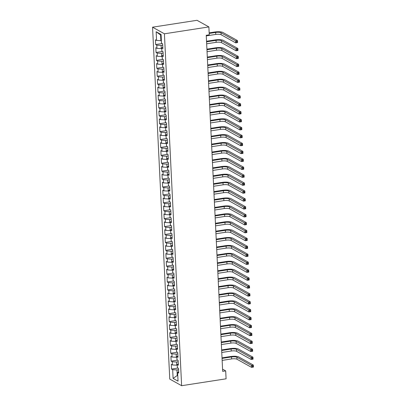 <?xml version="1.0" encoding="UTF-8"?>
<svg xmlns="http://www.w3.org/2000/svg" width="406" height="406" viewBox="0 0 406 406"><rect width="100%" height="100%" fill="white"/><g stroke="black" fill="none" stroke-linecap="round" stroke-linejoin="round"><path stroke-width="0.61" d="M152.554 27.187L169.764 379.082L181.624 385.7L164.415 33.805L152.554 27.187L197.011 20.3L208.872 26.918L164.415 33.805M161.126 35.444L156.143 31.729L156.569 40.438L155.432 39.803L155.665 44.553L156.802 45.188L156.955 48.35L155.818 47.715L156.051 52.465L157.188 53.1L157.345 56.267L156.203 55.632L156.437 60.382L157.574 61.017L157.731 64.184L156.594 63.549L156.823 68.294L157.964 68.929L158.117 72.095L156.98 71.461L157.213 76.211L158.35 76.846L158.502 80.012L157.366 79.378L157.599 84.123L158.736 84.763L158.893 87.924L157.751 87.29L157.985 92.04L159.122 92.675L159.279 95.841L158.142 95.207L158.37 99.957L159.512 100.592L159.665 103.758L158.528 103.119L158.761 107.869L159.898 108.503L160.05 111.67L158.913 111.036L159.147 115.786L160.284 116.42L160.441 119.587L159.304 118.953L159.533 123.698L160.674 124.332L160.827 127.499L159.69 126.865L159.923 131.615L161.06 132.249L161.212 135.416L160.076 134.782L160.309 139.532L161.446 140.166L161.603 143.328L160.461 142.694L160.695 147.444L161.832 148.078L161.989 151.245L160.852 150.611L161.08 155.361L162.222 155.995L162.375 159.162L161.238 158.528L161.471 163.273L162.608 163.907L162.76 167.074L161.624 166.44L161.857 171.19L162.994 171.824L163.151 174.991L162.009 174.357L162.243 179.102L163.379 179.741L163.537 182.903L162.4 182.269L162.628 187.019L163.77 187.653L163.922 190.82L162.786 190.186L163.019 194.936L164.156 195.57L164.313 198.737L163.171 198.098L163.405 202.848L164.542 203.482L164.699 206.649L163.562 206.015L163.791 210.765L164.932 211.399L165.085 214.566L163.948 213.932L164.181 218.677L165.318 219.311L165.47 222.478L164.334 221.843L164.567 226.594L165.704 227.228L165.861 230.395L164.719 229.76L164.953 234.511L166.09 235.145L166.247 238.307L165.11 237.672L165.338 242.423L166.48 243.057L166.633 246.224L165.496 245.589L165.729 250.34L166.866 250.974L167.018 254.141L165.881 253.506L166.115 258.252L167.252 258.886L167.409 262.053L166.267 261.418L166.501 266.169L167.637 266.803L167.795 269.97L166.658 269.335L166.891 274.08L168.028 274.72L168.18 277.882L167.044 277.247L167.277 281.997L168.414 282.632L168.571 285.799L167.429 285.164L167.663 289.914L168.8 290.549L168.957 293.716L167.82 293.076L168.048 297.826L169.19 298.461L169.343 301.628L168.206 300.993L168.439 305.743L169.576 306.378L169.728 309.545L168.591 308.91L168.825 313.655L169.962 314.295L170.119 317.456L168.977 316.822L169.211 321.572L170.347 322.207L170.505 325.373L169.368 324.739L169.596 329.489L170.738 330.124L170.89 333.29L169.754 332.651L169.987 337.401L171.124 338.036L171.276 341.202L170.139 340.568L170.373 345.318L171.51 345.953L171.667 349.119L170.53 348.485L170.759 353.23L171.9 353.865L172.053 357.031L170.916 356.397L171.149 361.147L172.286 361.782L172.438 364.948L171.302 364.314L171.535 369.064L178.016 368.059M156.143 31.729L161.08 34.485L161.507 43.193L162.644 43.828L162.877 48.573L161.735 47.938L161.892 51.105L163.029 51.74L163.263 56.49L162.126 55.855L162.278 59.022L163.42 59.657L163.648 64.407L162.512 63.767L162.669 66.934L163.806 67.569L164.039 72.319L162.897 71.684L163.055 74.851L164.191 75.486L164.425 80.236L163.288 79.601L163.44 82.763L164.577 83.403L164.811 88.148L163.674 87.513L163.826 90.68L164.968 91.314L165.196 96.065L164.06 95.43L164.217 98.597L165.354 99.231L165.587 103.977L164.445 103.342L164.603 106.509L165.739 107.143L165.973 111.894L164.836 111.259L164.988 114.426L166.125 115.06L166.358 119.811L165.222 119.176L165.374 122.338L166.516 122.972L166.744 127.723L165.607 127.088L165.765 130.255L166.902 130.889L167.135 135.64L165.998 135.005L166.15 138.172L167.287 138.806L167.521 143.551L166.384 142.917L166.536 146.084L167.678 146.718L167.906 151.468L166.77 150.834L166.927 154.001L168.064 154.635L168.297 159.385L167.155 158.746L167.313 161.913L168.449 162.547L168.683 167.297L167.546 166.663L167.698 169.83L168.835 170.464L169.069 175.214L167.932 174.58L168.084 177.742L169.226 178.381L169.454 183.126L168.317 182.492L168.475 185.659L169.612 186.293L169.845 191.043L168.703 190.409L168.86 193.576L169.997 194.21L170.231 198.955L169.094 198.321L169.246 201.488L170.383 202.122L170.616 206.872L169.48 206.238L169.637 209.405L170.774 210.039L171.007 214.789L169.865 214.155L170.023 217.317L171.159 217.951L171.393 222.701L170.256 222.067L170.408 225.234L171.545 225.868L171.779 230.618L170.642 229.984L170.794 233.151L171.936 233.785L172.164 238.53L171.027 237.896L171.185 241.062L172.322 241.697L172.555 246.447L171.413 245.813L171.571 248.98L172.707 249.614L172.941 254.364L171.804 253.725L171.956 256.891L173.093 257.526L173.326 262.276L172.19 261.642L172.342 264.808L173.484 265.443L173.712 270.193L172.575 269.559L172.733 272.72L173.869 273.36L174.103 278.105L172.966 277.471L173.118 280.637L174.255 281.272L174.489 286.022L173.352 285.388L173.504 288.554L174.646 289.189L174.874 293.934L173.738 293.299L173.895 296.466L175.032 297.101L175.265 301.851L174.123 301.216L174.281 304.383L175.417 305.018L175.651 309.768L174.514 309.133L174.666 312.295L175.803 312.93L176.037 317.68L174.9 317.045L175.052 320.212L176.194 320.847L176.422 325.597L175.285 324.962L175.443 328.129L176.58 328.764L176.813 333.509L175.671 332.874L175.828 336.041L176.965 336.675L177.199 341.426L176.062 340.791L176.214 343.958L177.351 344.592L177.584 349.343L176.448 348.703L176.605 351.87L177.742 352.504L177.975 357.255L176.833 356.62L176.991 359.787L178.127 360.421L178.361 365.172L177.224 364.537L177.376 367.699L178.513 368.338L178.747 373.084L177.61 372.449L178.036 381.158L173.098 378.402L172.672 369.699L171.535 369.064M208.872 26.918L209.257 34.83L206.243 35.297L222.681 371.363L225.695 370.896L222.574 369.155M177.249 365.116L176.737 365.197L176.58 362.03L178.193 361.782M172.438 364.948L176.737 365.197M172.286 361.782L176.58 362.03M177.61 372.449L178.681 371.718M176.864 357.204L176.351 357.28L176.194 354.113L177.808 353.865M172.053 357.031L176.351 357.28M171.9 353.865L176.194 354.113M177.224 364.537L178.295 363.806M176.478 349.287L175.96 349.368L175.808 346.201L177.422 345.953M171.667 349.119L175.96 349.368M171.51 345.953L175.808 346.201M176.833 356.62L177.904 355.889M176.087 341.37L175.575 341.451L175.422 338.284L177.031 338.036M171.276 341.202L175.575 341.451M171.124 338.036L175.422 338.284M176.448 348.703L177.518 347.972M175.702 333.458L175.189 333.534L175.032 330.372L176.646 330.119M170.89 333.29L175.189 333.534M170.738 330.124L175.032 330.372M176.062 340.791L177.133 340.061M175.316 325.541L174.798 325.622L174.646 322.455L176.26 322.207M170.505 325.373L174.798 325.622M170.347 322.207L174.646 322.455M175.671 332.874L176.747 332.144M174.925 317.629L174.413 317.705L174.26 314.538L175.869 314.29M170.119 317.456L174.413 317.705M169.962 314.295L174.26 314.538M175.285 324.962L176.356 324.232M174.539 309.712L174.027 309.793L173.869 306.626L175.483 306.378M169.728 309.545L174.027 309.793M169.576 306.378L173.869 306.626M174.9 317.045L175.971 316.315M174.154 301.795L173.641 301.876L173.484 298.709L175.098 298.461M169.343 301.628L173.641 301.876M169.19 298.461L173.484 298.709M174.514 309.133L175.585 308.398M173.768 293.883L173.25 293.964L173.098 290.797L174.712 290.544M168.957 293.716L173.25 293.964M168.8 290.549L173.098 290.797M174.123 301.216L175.194 300.486M173.377 285.966L172.865 286.047L172.712 282.88L174.321 282.632M168.571 285.799L172.865 286.047M168.414 282.632L172.712 282.88M173.738 293.299L174.808 292.569M172.992 278.054L172.479 278.13L172.322 274.969L173.935 274.715M168.18 277.882L172.479 278.13M168.028 274.72L172.322 274.969M173.352 285.388L174.423 284.657M172.606 270.137L172.093 270.218L171.936 267.052L173.55 266.803M167.795 269.97L172.093 270.218M167.637 266.803L171.936 267.052M172.966 277.471L174.037 276.74M172.22 262.225L171.702 262.301L171.55 259.135L173.164 258.886M167.409 262.053L171.702 262.301M167.252 258.886L171.55 259.135M172.575 269.559L173.646 268.828M171.829 254.308L171.317 254.389L171.165 251.223L172.773 250.974M167.018 254.141L171.317 254.389M166.866 250.974L171.165 251.223M172.19 261.642L173.26 260.911M171.444 246.391L170.931 246.472L170.774 243.306L172.388 243.057M166.633 246.224L170.931 246.472M166.48 243.057L170.774 243.306M171.804 253.725L172.875 252.994M171.058 238.479L170.54 238.555L170.388 235.394L172.002 235.14M166.247 238.307L170.54 238.555M166.09 235.145L170.388 235.394M171.413 245.813L172.484 245.082M170.667 230.562L170.155 230.644L170.002 227.477L171.611 227.228M165.861 230.395L170.155 230.644M165.704 227.228L170.002 227.477M171.027 237.896L172.098 237.165M170.281 222.65L169.769 222.727L169.612 219.56L171.225 219.311M165.47 222.478L169.769 222.727M165.318 219.311L169.612 219.56M170.642 229.984L171.713 229.253M169.896 214.733L169.383 214.815L169.226 211.648L170.84 211.399M165.085 214.566L169.383 214.815M164.932 211.399L169.226 211.648M170.256 222.067L171.327 221.336M169.51 206.816L168.992 206.898L168.84 203.731L170.454 203.482M164.699 206.649L168.992 206.898M164.542 203.482L168.84 203.731M169.865 214.155L170.936 213.419M169.119 198.904L168.607 198.986L168.454 195.819L170.063 195.565M164.313 198.737L168.607 198.986M164.156 195.57L168.454 195.819M169.48 206.238L170.55 205.507M168.734 190.987L168.221 191.069L168.064 187.902L169.678 187.653M163.922 190.82L168.221 191.069M163.77 187.653L168.064 187.902M169.094 198.321L170.165 197.59M168.348 183.076L167.835 183.152L167.678 179.99L169.292 179.736M163.537 182.903L167.835 183.152M163.379 179.741L167.678 179.99M168.703 190.409L169.779 189.678M167.962 175.159L167.445 175.24L167.292 172.073L168.901 171.824M163.151 174.991L167.445 175.24M162.994 171.824L167.292 172.073M168.317 182.492L169.388 181.761M167.571 167.242L167.059 167.323L166.902 164.156L168.515 163.907M162.76 167.074L167.059 167.323M162.608 163.907L166.902 164.156M167.932 174.58L169.003 173.849M167.186 159.33L166.673 159.411L166.516 156.244L168.13 155.995M162.375 159.162L166.673 159.411M162.222 155.995L166.516 156.244M167.546 166.663L168.617 165.932M166.8 151.413L166.282 151.494L166.13 148.327L167.744 148.078M161.989 151.245L166.282 151.494M161.832 148.078L166.13 148.327M167.155 158.746L168.226 158.015M166.409 143.501L165.897 143.577L165.744 140.415L167.353 140.161M161.603 143.328L165.897 143.577M161.446 140.166L165.744 140.415M166.77 150.834L167.84 150.103M166.024 135.584L165.511 135.665L165.354 132.498L166.967 132.249M161.212 135.416L165.511 135.665M161.06 132.249L165.354 132.498M166.384 142.917L167.455 142.186M165.638 127.672L165.125 127.748L164.968 124.581L166.582 124.332M160.827 127.499L165.125 127.748M160.674 124.332L164.968 124.581M165.998 135.005L167.069 134.274M165.252 119.755L164.734 119.836L164.582 116.669L166.196 116.42M160.441 119.587L164.734 119.836M160.284 116.42L164.582 116.669M165.607 127.088L166.678 126.357M164.861 111.838L164.349 111.919L164.197 108.752L165.805 108.503M160.05 111.67L164.349 111.919M159.898 108.503L164.197 108.752M165.222 119.176L166.293 118.44M164.476 103.926L163.963 104.007L163.806 100.84L165.42 100.586M159.665 103.758L163.963 104.007M159.512 100.592L163.806 100.84M164.836 111.259L165.907 110.528M164.09 96.009L163.572 96.09L163.42 92.923L165.034 92.675M159.279 95.841L163.572 96.09M159.122 92.675L163.42 92.923M164.445 103.342L165.516 102.611M163.699 88.097L163.187 88.173L163.034 85.011L164.643 84.758M158.893 87.924L163.187 88.173M158.736 84.763L163.034 85.011M164.06 95.43L165.13 94.699M163.313 80.18L162.801 80.261L162.644 77.094L164.257 76.846M158.502 80.012L162.801 80.261M158.35 76.846L162.644 77.094M163.674 87.513L164.745 86.782M162.928 72.263L162.415 72.344L162.258 69.177L163.872 68.929M158.117 72.095L162.415 72.344M157.964 68.929L162.258 69.177M163.288 79.601L164.359 78.871M162.542 64.351L162.024 64.432L161.872 61.265L163.486 61.017M157.731 64.184L162.024 64.432M157.574 61.017L161.872 61.265M162.897 71.684L163.968 70.954M162.151 56.434L161.639 56.515L161.486 53.348L163.095 53.1M157.345 56.267L161.639 56.515M157.188 53.1L161.486 53.348M162.512 63.767L163.582 63.037M161.766 48.522L161.253 48.598L161.096 45.436L162.71 45.183M156.955 48.35L161.253 48.598M156.802 45.188L161.096 45.436M162.126 55.855L163.197 55.125M161.38 40.605L160.867 40.686L160.593 35.144M156.569 40.438L160.867 40.686M161.735 47.938L162.811 47.208M181.624 385.7L226.081 378.813L225.695 370.896M177.752 375.408L177.239 375.484L177.772 375.783M178.579 369.693L176.97 369.947L177.239 375.484L173.098 378.402M172.672 369.699L176.97 369.947M155.665 44.553L162.146 43.549M156.051 52.465L162.532 51.46M156.437 60.382L162.918 59.377M156.823 68.294L163.303 67.289M157.213 76.211L163.694 75.206M157.599 84.123L164.08 83.123M157.985 92.04L164.466 91.035M158.37 99.957L164.851 98.952M158.761 107.869L165.242 106.864M159.147 115.786L165.628 114.781M159.533 123.698L166.013 122.698M159.923 131.615L166.404 130.61M160.309 139.532L166.79 138.527M160.695 147.444L167.176 146.439M161.08 155.361L167.561 154.356M161.471 163.273L167.952 162.268M161.857 171.19L168.338 170.185M162.243 179.102L168.723 178.102M162.628 187.019L169.114 186.014M163.019 194.936L169.5 193.931M163.405 202.848L169.886 201.843M163.791 210.765L170.271 209.76M164.181 218.677L170.662 217.677M164.567 226.594L171.048 225.589M164.953 234.511L171.433 233.506M165.338 242.423L171.819 241.418M165.729 250.34L172.21 249.335M166.115 258.252L172.596 257.247M166.501 266.169L172.981 265.164M166.891 274.08L173.372 273.081M167.277 281.997L173.758 280.993M167.663 289.914L174.144 288.91M168.048 297.826L174.529 296.822M168.439 305.743L174.92 304.739M168.825 313.655L175.306 312.656M169.211 321.572L175.691 320.567M169.596 329.489L176.077 328.484M169.987 337.401L176.468 336.396M170.373 345.318L176.854 344.313M170.759 353.23L177.239 352.23M171.149 361.147L177.63 360.142M206.273 35.885L215.753 34.419A4.101 1.051 177.2 0 1 221.123 34.728L235.693 42.853L235.597 40.879L237.48 40.585L222.909 32.46A6.151 1.573 -2.8 0 0 214.855 31.993L209.161 32.876M209.191 33.439L215.657 32.439A4.101 1.051 177.2 0 1 221.026 32.749L235.597 40.879L236.607 41.615L236.647 42.407L237.398 42.29L237.358 41.498L236.607 41.615M237.358 41.498L237.48 40.585L237.576 42.564L235.693 42.853L236.647 42.407M237.576 42.564L237.398 42.29M206.659 43.802L216.139 42.331A4.101 1.051 177.2 0 1 221.509 42.645L236.079 50.77L235.982 48.791L237.865 48.502L223.295 40.372A6.151 1.573 -2.8 0 0 215.241 39.905L206.537 41.255M206.563 41.823L216.043 40.356A4.101 1.051 177.2 0 1 221.412 40.666L235.982 48.791L236.992 49.532L237.033 50.324L237.784 50.207L237.749 49.415L236.992 49.532M237.749 49.415L237.865 48.502L237.962 50.481L236.079 50.77L237.033 50.324M237.962 50.481L237.784 50.207M207.05 51.714L216.525 50.248A4.101 1.051 177.2 0 1 221.894 50.557L236.465 58.687L236.368 56.708L238.251 56.414L223.686 48.289A6.151 1.573 -2.8 0 0 215.627 47.822L206.923 49.172M206.953 49.735L216.428 48.268A4.101 1.051 177.2 0 1 221.798 48.578L236.368 56.708L237.378 57.444L237.419 58.236L238.175 58.119L238.134 57.327L237.378 57.444M238.134 57.327L238.251 56.414L238.352 58.393L236.465 58.687L237.419 58.236M238.352 58.393L238.175 58.119M207.436 59.631L216.916 58.165A4.101 1.051 177.2 0 1 222.285 58.474L236.855 66.599L236.759 64.62L238.642 64.331L224.071 56.201A6.151 1.573 -2.8 0 0 216.017 55.739L207.309 57.084M207.339 57.652L216.814 56.185A4.101 1.051 177.2 0 1 222.189 56.495L236.759 64.62L237.769 65.361L237.804 66.153L238.561 66.036L238.52 65.244L237.769 65.361M238.52 65.244L238.642 64.331L238.738 66.31L236.855 66.599L237.804 66.153M238.738 66.31L238.561 66.036M207.821 67.543L217.301 66.076A4.101 1.051 177.2 0 1 222.671 66.386L237.241 74.516L237.145 72.537L239.027 72.243L224.457 64.118A6.151 1.573 -2.8 0 0 216.403 63.651L207.699 65.001M207.725 65.569L217.205 64.097A4.101 1.051 177.2 0 1 222.574 64.407L237.145 72.537L238.155 73.273L238.195 74.065L238.946 73.948L238.906 73.156L238.155 73.273M238.906 73.156L239.027 72.243L239.124 74.222L237.241 74.516L238.195 74.065M239.124 74.222L238.946 73.948M208.207 75.46L217.687 73.993A4.101 1.051 177.2 0 1 223.056 74.303L237.627 82.428L237.53 80.454L239.413 80.16L224.843 72.035A6.151 1.573 -2.8 0 0 216.789 71.568L208.085 72.913M208.111 73.481L217.591 72.014A4.101 1.051 177.2 0 1 222.96 72.324L237.53 80.454L238.54 81.19L238.581 81.982L239.332 81.865L239.296 81.073L238.54 81.19M239.296 81.073L239.413 80.16L239.51 82.139L237.627 82.428L238.581 81.982M239.51 82.139L239.332 81.865M208.598 83.377L218.073 81.905A4.101 1.051 177.2 0 1 223.447 82.22L238.012 90.345L237.916 88.366L239.804 88.077L225.234 79.946A6.151 1.573 -2.8 0 0 217.174 79.48L208.471 80.83M208.501 81.398L217.976 79.926A4.101 1.051 177.2 0 1 223.346 80.241L237.916 88.366L238.931 89.107L238.967 89.899L239.723 89.782L239.682 88.99L238.931 89.107M239.682 88.99L239.804 88.077L239.9 90.056L238.012 90.345L238.967 89.899M239.9 90.056L239.723 89.782M208.983 91.289L218.464 89.822A4.101 1.051 177.2 0 1 223.833 90.132L238.403 98.262L238.307 96.283L240.19 95.989L225.619 87.863A6.151 1.573 -2.8 0 0 217.565 87.397L208.857 88.747M208.887 89.31L218.367 87.843A4.101 1.051 177.2 0 1 223.736 88.153L238.307 96.283L239.317 97.019L239.352 97.81L240.108 97.694L240.068 96.902L239.317 97.019M240.068 96.902L240.19 95.989L240.286 97.968L238.403 98.262L239.352 97.81M240.286 97.968L240.108 97.694M209.369 99.206L218.849 97.739A4.101 1.051 177.2 0 1 224.219 98.049L238.789 106.174L238.692 104.195L240.575 103.906L226.005 95.775A6.151 1.573 -2.8 0 0 217.951 95.314L209.247 96.658M209.273 97.227L218.753 95.76A4.101 1.051 177.2 0 1 224.122 96.07L238.692 104.195L239.702 104.936L239.743 105.727L240.494 105.611L240.459 104.819L239.702 104.936M240.459 104.819L240.575 103.906L240.672 105.885L238.789 106.174L239.743 105.727M240.672 105.885L240.494 105.611M209.76 107.118L219.235 105.651A4.101 1.051 177.2 0 1 224.604 105.961L239.175 114.091L239.078 112.112L240.961 111.817L226.396 103.692A6.151 1.573 -2.8 0 0 218.337 103.225L209.633 104.575M209.658 105.144L219.138 103.672A4.101 1.051 177.2 0 1 224.508 103.982L239.078 112.112L240.088 112.848L240.129 113.639L240.88 113.523L240.844 112.731L240.088 112.848M240.844 112.731L240.961 111.817L241.057 113.797L239.175 114.091L240.129 113.639M241.057 113.797L240.88 113.523M210.146 115.035L219.621 113.568A4.101 1.051 177.2 0 1 224.995 113.878L239.565 122.003L239.464 120.024L241.352 119.734L226.781 111.604A6.151 1.573 -2.8 0 0 218.722 111.142L210.019 112.487M210.049 113.056L219.524 111.589A4.101 1.051 177.2 0 1 224.899 111.899L239.464 120.024L240.479 120.765L240.514 121.556L241.271 121.44L241.23 120.648L240.479 120.765M241.23 120.648L241.352 119.734L241.448 121.714L239.565 122.003L240.514 121.556M241.448 121.714L241.271 121.44M210.531 122.952L220.011 121.48A4.101 1.051 177.2 0 1 225.381 121.79L239.951 129.92L239.855 127.941L241.737 127.651L227.167 119.521A6.151 1.573 -2.8 0 0 219.113 119.054L210.409 120.404M210.435 120.973L219.915 119.501A4.101 1.051 177.2 0 1 225.284 119.816L239.855 127.941L240.865 128.682L240.905 129.473L241.656 129.357L241.616 128.565L240.865 128.682M241.616 128.565L241.737 127.651L241.834 129.626L239.951 129.92L240.905 129.473M241.834 129.626L241.656 129.357M210.917 130.864L220.397 129.397A4.101 1.051 177.2 0 1 225.766 129.707L240.337 137.837L240.24 135.858L242.123 135.563L227.553 127.438A6.151 1.573 -2.8 0 0 219.499 126.971L210.795 128.321M210.821 128.885L220.301 127.418A4.101 1.051 177.2 0 1 225.67 127.728L240.24 135.858L241.25 136.594L241.291 137.385L242.042 137.269L242.006 136.477L241.25 136.594M242.006 136.477L242.123 135.563L242.22 137.543L240.337 137.837L241.291 137.385M242.22 137.543L242.042 137.269M211.308 138.781L220.783 137.309A4.101 1.051 177.2 0 1 226.152 137.624L240.722 145.749L240.626 143.77L242.509 143.48L227.944 135.35A6.151 1.573 -2.8 0 0 219.885 134.883L211.181 136.233M211.211 136.802L220.686 135.335A4.101 1.051 177.2 0 1 226.056 135.645L240.626 143.77L241.636 144.511L241.677 145.302L242.433 145.186L242.392 144.394L241.636 144.511M242.392 144.394L242.509 143.48L242.61 145.46L240.722 145.749L241.677 145.302M242.61 145.46L242.433 145.186M211.693 146.693L221.174 145.226A4.101 1.051 177.2 0 1 226.543 145.536L241.113 153.666L241.017 151.687L242.9 151.392L228.329 143.267A6.151 1.573 -2.8 0 0 220.275 142.8L211.567 144.15M211.597 144.714L221.072 143.247A4.101 1.051 177.2 0 1 226.446 143.557L241.017 151.687L242.027 152.423L242.062 153.214L242.818 153.098L242.778 152.306L242.027 152.423M242.778 152.306L242.9 151.392L242.996 153.372L241.113 153.666L242.062 153.214M242.996 153.372L242.818 153.098M212.079 154.61L221.559 153.143A4.101 1.051 177.2 0 1 226.929 153.453L241.499 161.578L241.403 159.599L243.285 159.309L228.715 151.179A6.151 1.573 -2.8 0 0 220.661 150.717L211.957 152.062M211.983 152.631L221.463 151.164A4.101 1.051 177.2 0 1 226.832 151.474L241.403 159.599L242.412 160.34L242.453 161.131L243.204 161.015L243.169 160.223L242.412 160.34M243.169 160.223L243.285 159.309L243.382 161.289L241.499 161.578L242.453 161.131M243.382 161.289L243.204 161.015M212.465 162.527L221.945 161.055A4.101 1.051 177.2 0 1 227.314 161.365L241.885 169.495L241.788 167.516L243.671 167.221L229.101 159.096A6.151 1.573 -2.8 0 0 221.047 158.629L212.343 159.979M212.368 160.548L221.849 159.076A4.101 1.051 177.2 0 1 227.218 159.385L241.788 167.516L242.798 168.251L242.839 169.043L243.59 168.926L243.554 168.135L242.798 168.251M243.554 168.135L243.671 167.221L243.767 169.2L241.885 169.495L242.839 169.043M243.767 169.2L243.59 168.926M212.856 170.439L222.331 168.972A4.101 1.051 177.2 0 1 227.705 169.282L242.27 177.407L242.174 175.433L244.062 175.138L229.491 167.013A6.151 1.573 -2.8 0 0 221.432 166.546L212.729 167.891M212.759 168.46L222.234 166.993A4.101 1.051 177.2 0 1 227.609 167.302L242.174 175.433L243.189 176.168L243.224 176.96L243.981 176.843L243.94 176.052L243.189 176.168M243.94 176.052L244.062 175.138L244.158 177.117L242.27 177.407L243.224 176.96M244.158 177.117L243.981 176.843M213.241 178.356L222.721 176.884A4.101 1.051 177.2 0 1 228.091 177.199L242.661 185.324L242.565 183.345L244.448 183.055L229.877 174.925A6.151 1.573 -2.8 0 0 221.823 174.458L213.12 175.808M213.145 176.377L222.625 174.905A4.101 1.051 177.2 0 1 227.994 175.219L242.565 183.345L243.575 184.085L243.61 184.877L244.366 184.76L244.326 183.969L243.575 184.085M244.326 183.969L244.448 183.055L244.544 185.034L242.661 185.324L243.61 184.877M244.544 185.034L244.366 184.76M213.627 186.268L223.107 184.801A4.101 1.051 177.2 0 1 228.476 185.111L243.047 193.241L242.95 191.262L244.833 190.967L230.263 182.842A6.151 1.573 -2.8 0 0 222.209 182.375L213.505 183.725M213.531 184.288L223.011 182.822A4.101 1.051 177.2 0 1 228.38 183.131L242.95 191.262L243.96 191.997L244.001 192.789L244.752 192.672L244.716 191.881L243.96 191.997M244.716 191.881L244.833 190.967L244.93 192.946L243.047 193.241L244.001 192.789M244.93 192.946L244.752 192.672M214.018 194.185L223.493 192.718A4.101 1.051 177.2 0 1 228.862 193.028L243.433 201.153L243.336 199.173L245.219 198.884L230.654 190.754A6.151 1.573 -2.8 0 0 222.595 190.292L213.891 191.637M213.921 192.205L223.396 190.739A4.101 1.051 177.2 0 1 228.766 191.048L243.336 199.173L244.346 199.914L244.387 200.706L245.143 200.589L245.102 199.798L244.346 199.914M245.102 199.798L245.219 198.884L245.315 200.863L243.433 201.153L244.387 200.706M245.315 200.863L245.143 200.589M214.404 202.097L223.879 200.63A4.101 1.051 177.2 0 1 229.253 200.94L243.823 209.07L243.722 207.09L245.61 206.796L231.039 198.671A6.151 1.573 -2.8 0 0 222.98 198.204L214.277 199.554M214.307 200.122L223.782 198.651A4.101 1.051 177.2 0 1 229.157 198.96L243.722 207.09L244.737 207.826L244.772 208.618L245.528 208.501L245.488 207.71L244.737 207.826M245.488 207.71L245.61 206.796L245.706 208.775L243.823 209.07L244.772 208.618M245.706 208.775L245.528 208.501M214.789 210.014L224.269 208.547A4.101 1.051 177.2 0 1 229.639 208.857L244.209 216.982L244.113 215.002L245.995 214.713L231.425 206.583A6.151 1.573 -2.8 0 0 223.371 206.121L214.667 207.466M214.693 208.034L224.173 206.568A4.101 1.051 177.2 0 1 229.542 206.877L244.113 215.002L245.122 215.743L245.163 216.535L245.914 216.418L245.874 215.627L245.122 215.743M245.874 215.627L245.995 214.713L246.092 216.692L244.209 216.982L245.163 216.535M246.092 216.692L245.914 216.418M215.175 217.931L224.655 216.459A4.101 1.051 177.2 0 1 230.024 216.768L244.595 224.899L244.498 222.919L246.381 222.63L231.811 214.5A6.151 1.573 -2.8 0 0 223.757 214.033L215.053 215.383M215.078 215.951L224.559 214.48A4.101 1.051 177.2 0 1 229.928 214.794L244.498 222.919L245.508 223.66L245.549 224.452L246.3 224.335L246.264 223.544L245.508 223.66M246.264 223.544L246.381 222.63L246.478 224.604L244.595 224.899L245.549 224.452M246.478 224.604L246.3 224.335M215.566 225.843L225.041 224.376A4.101 1.051 177.2 0 1 230.415 224.685L244.98 232.816L244.884 230.836L246.772 230.542L232.202 222.417A6.151 1.573 -2.8 0 0 224.142 221.95L215.439 223.3M215.469 223.863L224.944 222.397A4.101 1.051 177.2 0 1 230.314 222.706L244.884 230.836L245.899 231.572L245.934 232.364L246.691 232.247L246.65 231.456L245.899 231.572M246.65 231.456L246.772 230.542L246.868 232.521L244.98 232.816L245.934 232.364M246.868 232.521L246.691 232.247M215.951 233.76L225.431 232.288A4.101 1.051 177.2 0 1 230.801 232.602L245.371 240.728L245.275 238.748L247.158 238.459L232.587 230.329A6.151 1.573 -2.8 0 0 224.533 229.862L215.825 231.212M215.855 231.78L225.335 230.314A4.101 1.051 177.2 0 1 230.704 230.623L245.275 238.748L246.285 239.489L246.32 240.281L247.076 240.164L247.036 239.373L246.285 239.489M247.036 239.373L247.158 238.459L247.254 240.438L245.371 240.728L246.32 240.281M247.254 240.438L247.076 240.164M216.337 241.671L225.817 240.205A4.101 1.051 177.2 0 1 231.187 240.514L245.757 248.645L245.66 246.665L247.543 246.371L232.973 238.246A6.151 1.573 -2.8 0 0 224.919 237.779L216.215 239.129M216.241 239.692L225.721 238.226A4.101 1.051 177.2 0 1 231.09 238.535L245.66 246.665L246.67 247.401L246.711 248.193L247.462 248.076L247.427 247.284L246.67 247.401M247.427 247.284L247.543 246.371L247.64 248.35L245.757 248.645L246.711 248.193M247.64 248.35L247.462 248.076M216.728 249.588L226.203 248.122A4.101 1.051 177.2 0 1 231.572 248.431L246.143 256.556L246.046 254.577L247.929 254.288L233.359 246.158A6.151 1.573 -2.8 0 0 225.305 245.696L216.601 247.041M216.626 247.609L226.106 246.143A4.101 1.051 177.2 0 1 231.476 246.452L246.046 254.577L247.056 255.318L247.097 256.11L247.848 255.993L247.812 255.201L247.056 255.318M247.812 255.201L247.929 254.288L248.025 256.267L246.143 256.556L247.097 256.11M248.025 256.267L247.848 255.993M217.114 257.505L226.589 256.034A4.101 1.051 177.2 0 1 231.963 256.343L246.528 264.473L246.432 262.494L248.32 262.2L233.749 254.075A6.151 1.573 -2.8 0 0 225.69 253.608L216.987 254.958M217.017 255.526L226.492 254.054A4.101 1.051 177.2 0 1 231.867 254.364L246.432 262.494L247.447 263.23L247.482 264.022L248.239 263.905L248.198 263.113L247.447 263.23M248.198 263.113L248.32 262.2L248.416 264.179L246.528 264.473L247.482 264.022M248.416 264.179L248.239 263.905M217.499 265.417L226.979 263.951A4.101 1.051 177.2 0 1 232.349 264.26L246.919 272.385L246.823 270.411L248.705 270.117L234.135 261.992A6.151 1.573 -2.8 0 0 226.081 261.525L217.377 262.875M217.403 263.438L226.883 261.971A4.101 1.051 177.2 0 1 232.252 262.281L246.823 270.411L247.833 271.147L247.873 271.939L248.624 271.822L248.584 271.03L247.833 271.147M248.584 271.03L248.705 270.117L248.802 272.096L246.919 272.385L247.873 271.939M248.802 272.096L248.624 271.822M217.885 273.334L227.365 271.863A4.101 1.051 177.2 0 1 232.734 272.177L247.305 280.302L247.208 278.323L249.091 278.034L234.521 269.904A6.151 1.573 -2.8 0 0 226.467 269.437L217.763 270.787M217.789 271.355L227.269 269.883A4.101 1.051 177.2 0 1 232.638 270.198L247.208 278.323L248.218 279.064L248.259 279.856L249.01 279.739L248.974 278.947L248.218 279.064M248.974 278.947L249.091 278.034L249.188 280.013L247.305 280.302L248.259 279.856M249.188 280.013L249.01 279.739M218.276 281.246L227.751 279.78A4.101 1.051 177.2 0 1 233.12 280.089L247.69 288.219L247.594 286.24L249.477 285.946L234.912 277.821A6.151 1.573 -2.8 0 0 226.852 277.354L218.149 278.704M218.179 279.267L227.654 277.8A4.101 1.051 177.2 0 1 233.024 278.11L247.594 286.24L248.604 286.976L248.645 287.768L249.401 287.651L249.36 286.859L248.604 286.976M249.36 286.859L249.477 285.946L249.578 287.925L247.69 288.219L248.645 287.768M249.578 287.925L249.401 287.651M218.661 289.163L228.142 287.697A4.101 1.051 177.2 0 1 233.511 288.006L248.081 296.131L247.985 294.152L249.868 293.863L235.297 285.733A6.151 1.573 -2.8 0 0 227.243 285.271L218.535 286.616M218.565 287.184L228.04 285.717A4.101 1.051 177.2 0 1 233.414 286.027L247.985 294.152L248.995 294.893L249.03 295.685L249.786 295.568L249.746 294.776L248.995 294.893M249.746 294.776L249.868 293.863L249.964 295.842L248.081 296.131L249.03 295.685M249.964 295.842L249.786 295.568M219.047 297.075L228.527 295.609A4.101 1.051 177.2 0 1 233.897 295.918L248.467 304.048L248.37 302.069L250.253 301.775L235.683 293.65A6.151 1.573 -2.8 0 0 227.629 293.183L218.925 294.533M218.951 295.101L228.431 293.629A4.101 1.051 177.2 0 1 233.8 293.939L248.37 302.069L249.38 302.805L249.421 303.597L250.172 303.48L250.132 302.688L249.38 302.805M250.132 302.688L250.253 301.775L250.35 303.754L248.467 304.048L249.421 303.597M250.35 303.754L250.172 303.48M219.433 304.992L228.913 303.526A4.101 1.051 177.2 0 1 234.282 303.835L248.853 311.96L248.756 309.981L250.639 309.692L236.069 301.562A6.151 1.573 -2.8 0 0 228.015 301.1L219.311 302.445M219.336 303.013L228.817 301.546A4.101 1.051 177.2 0 1 234.186 301.856L248.756 309.981L249.766 310.722L249.807 311.514L250.558 311.397L250.522 310.605L249.766 310.722M250.522 310.605L250.639 309.692L250.735 311.671L248.853 311.96L249.807 311.514M250.735 311.671L250.558 311.397M219.824 312.909L229.299 311.438A4.101 1.051 177.2 0 1 234.673 311.747L249.238 319.877L249.142 317.898L251.03 317.609L236.459 309.479A6.151 1.573 -2.8 0 0 228.4 309.012L219.697 310.362M219.727 310.93L229.202 309.458A4.101 1.051 177.2 0 1 234.572 309.773L249.142 317.898L250.157 318.639L250.192 319.431L250.949 319.314L250.908 318.522L250.157 318.639M250.908 318.522L251.03 317.609L251.126 319.583L249.238 319.877L250.192 319.431M251.126 319.583L250.949 319.314M220.209 320.821L229.689 319.355A4.101 1.051 177.2 0 1 235.059 319.664L249.629 327.794L249.533 325.815L251.415 325.521L236.845 317.396A6.151 1.573 -2.8 0 0 228.791 316.929L220.082 318.279M220.113 318.842L229.593 317.375A4.101 1.051 177.2 0 1 234.962 317.685L249.533 325.815L250.543 326.551L250.578 327.343L251.334 327.226L251.294 326.434L250.543 326.551M251.294 326.434L251.415 325.521L251.512 327.5L249.629 327.794L250.578 327.343M251.512 327.5L251.334 327.226M220.595 328.738L230.075 327.266A4.101 1.051 177.2 0 1 235.444 327.581L250.015 335.706L249.918 333.727L251.801 333.438L237.231 325.307A6.151 1.573 -2.8 0 0 229.177 324.841L220.473 326.191M220.499 326.759L229.979 325.292A4.101 1.051 177.2 0 1 235.348 325.602L249.918 333.727L250.928 334.468L250.969 335.26L251.72 335.143L251.684 334.351L250.928 334.468M251.684 334.351L251.801 333.438L251.898 335.417L250.015 335.706L250.969 335.26M251.898 335.417L251.72 335.143M220.986 336.65L230.461 335.183A4.101 1.051 177.2 0 1 235.83 335.493L250.4 343.623L250.304 341.644L252.187 341.35L237.622 333.224A6.151 1.573 -2.8 0 0 229.563 332.758L220.859 334.108M220.884 334.671L230.364 333.204A4.101 1.051 177.2 0 1 235.734 333.514L250.304 341.644L251.314 342.38L251.355 343.171L252.106 343.055L252.07 342.263L251.314 342.38M252.07 342.263L252.187 341.35L252.283 343.329L250.4 343.623L251.355 343.171M252.283 343.329L252.106 343.055M221.371 344.567L230.847 343.1A4.101 1.051 177.2 0 1 236.221 343.41L250.791 351.535L250.69 349.556L252.578 349.267L238.007 341.136A6.151 1.573 -2.8 0 0 229.948 340.675L221.245 342.019M221.275 342.588L230.75 341.121A4.101 1.051 177.2 0 1 236.125 341.431L250.69 349.556L251.705 350.297L251.74 351.088L252.496 350.972L252.456 350.18L251.705 350.297M252.456 350.18L252.578 349.267L252.674 351.246L250.791 351.535L251.74 351.088M252.674 351.246L252.496 350.972M221.757 352.484L231.237 351.012A4.101 1.051 177.2 0 1 236.607 351.322L251.177 359.452L251.081 357.473L252.963 357.178L238.393 349.053A6.151 1.573 -2.8 0 0 230.339 348.587L221.635 349.936M221.661 350.505L231.141 349.033A4.101 1.051 177.2 0 1 236.51 349.343L251.081 357.473L252.09 358.214L252.131 359L252.882 358.884L252.842 358.092L252.09 358.214M252.842 358.092L252.963 357.178L253.06 359.158L251.177 359.452L252.131 359M253.06 359.158L252.882 358.884M222.143 360.396L231.623 358.929A4.101 1.051 177.2 0 1 236.992 359.239L251.563 367.364L251.466 365.39L253.349 365.095L238.779 356.97A6.151 1.573 -2.8 0 0 230.725 356.504L222.021 357.853M222.046 358.417L231.527 356.95A4.101 1.051 177.2 0 1 236.896 357.26L251.466 365.39L252.476 366.126L252.517 366.917L253.268 366.801L253.232 366.009L252.476 366.126M253.232 366.009L253.349 365.095L253.445 367.075L251.563 367.364L252.517 366.917M253.445 367.075L253.268 366.801M215.657 32.439L215.753 34.419M221.026 32.749L221.123 34.728M216.043 40.356L216.139 42.331M221.412 40.666L221.509 42.645M216.428 48.268L216.525 50.248M221.798 48.578L221.894 50.557M216.814 56.185L216.916 58.165M222.189 56.495L222.285 58.474M217.205 64.097L217.301 66.076M222.574 64.407L222.671 66.386M217.591 72.014L217.687 73.993M222.96 72.324L223.056 74.303M217.976 79.926L218.073 81.905M223.346 80.241L223.447 82.22M218.367 87.843L218.464 89.822M223.736 88.153L223.833 90.132M218.753 95.76L218.849 97.739M224.122 96.07L224.219 98.049M219.138 103.672L219.235 105.651M224.508 103.982L224.604 105.961M219.524 111.589L219.621 113.568M224.899 111.899L224.995 113.878M219.915 119.501L220.011 121.48M225.284 119.816L225.381 121.79M220.301 127.418L220.397 129.397M225.67 127.728L225.766 129.707M220.686 135.335L220.783 137.309M226.056 135.645L226.152 137.624M221.072 143.247L221.174 145.226M226.446 143.557L226.543 145.536M221.463 151.164L221.559 153.143M226.832 151.474L226.929 153.453M221.849 159.076L221.945 161.055M227.218 159.385L227.314 161.365M222.234 166.993L222.331 168.972M227.609 167.302L227.705 169.282M222.625 174.905L222.721 176.884M227.994 175.219L228.091 177.199M223.011 182.822L223.107 184.801M228.38 183.131L228.476 185.111M223.396 190.739L223.493 192.718M228.766 191.048L228.862 193.028M223.782 198.651L223.879 200.63M229.157 198.96L229.253 200.94M224.173 206.568L224.269 208.547M229.542 206.877L229.639 208.857M224.559 214.48L224.655 216.459M229.928 214.794L230.024 216.768M224.944 222.397L225.041 224.376M230.314 222.706L230.415 224.685M225.335 230.314L225.431 232.288M230.704 230.623L230.801 232.602M225.721 238.226L225.817 240.205M231.09 238.535L231.187 240.514M226.106 246.143L226.203 248.122M231.476 246.452L231.572 248.431M226.492 254.054L226.589 256.034M231.867 254.364L231.963 256.343M226.883 261.971L226.979 263.951M232.252 262.281L232.349 264.26M227.269 269.883L227.365 271.863M232.638 270.198L232.734 272.177M227.654 277.8L227.751 279.78M233.024 278.11L233.12 280.089M228.04 285.717L228.142 287.697M233.414 286.027L233.511 288.006M228.431 293.629L228.527 295.609M233.8 293.939L233.897 295.918M228.817 301.546L228.913 303.526M234.186 301.856L234.282 303.835M229.202 309.458L229.299 311.438M234.572 309.773L234.673 311.747M229.593 317.375L229.689 319.355M234.962 317.685L235.059 319.664M229.979 325.292L230.075 327.266M235.348 325.602L235.444 327.581M230.364 333.204L230.461 335.183M235.734 333.514L235.83 335.493M230.75 341.121L230.847 343.1M236.125 341.431L236.221 343.41M231.141 349.033L231.237 351.012M236.51 349.343L236.607 351.322M231.527 356.95L231.623 358.929M236.896 357.26L236.992 359.239"/></g></svg>
